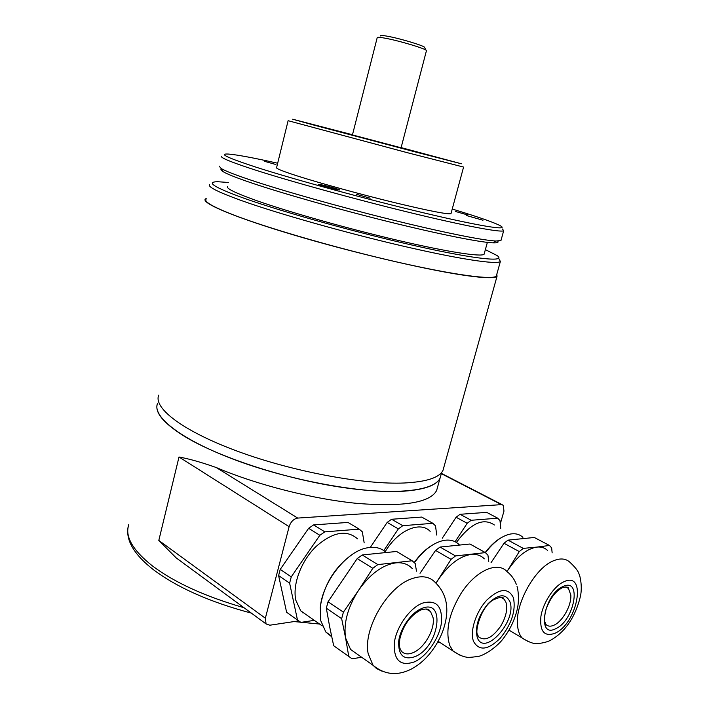 <?xml version="1.0" encoding="UTF-8"?>
<svg xmlns="http://www.w3.org/2000/svg" width="709" height="709" viewBox="0 0 709 709"><rect width="100%" height="100%" fill="white"/><g stroke="black" fill="none" stroke-linecap="round" stroke-linejoin="round"><path stroke-width="1.06" d="M352.488 134.754L292.684 119.218L312.837 124.811L413.046 151.354L461.364 163.779L401.126 147.605M451.084 213.329L463.58 167.067L406.7 152.524L288.111 120.698M450.995 213.657C447.707 214.552 428.582 210.795 393.628 202.393C360.394 194.284 320.734 183.392 298.01 176.169C282.802 171.303 275.668 168.441 276.599 167.581L288.102 120.743M277.662 163.23C253.441 157.806 237.063 154.757 228.537 154.066C218.248 153.445 227.332 157.788 255.798 167.094C293.943 179.404 367.484 199.486 423.725 212.86C480.161 226.286 508.982 230.779 500.767 225.994C495.033 222.803 479.878 217.468 455.311 209.979L452.245 209.049M502.477 229.007L503.674 230.744C501.095 232.729 464.998 226.003 409.651 212.523C354.411 199.078 288.598 180.875 253.069 169.318C230.478 161.918 219.967 157.549 221.536 156.202M219.178 166.101L221.066 168.432C225.107 170.896 234.909 174.751 250.481 179.989C282.439 190.712 338.831 206.665 390.482 219.453C442.177 232.26 482.74 240.395 495.786 241.016L500.953 240.555L501.139 239.864M497.647 241.069C498.985 242.434 497.328 243.027 492.675 242.832C479.745 242.292 439.872 234.378 389.188 221.855C338.565 209.341 283.308 193.681 251.917 183.064C236.629 177.888 226.977 174.051 222.972 171.578C220.942 170.311 220.419 169.451 221.403 168.981M484.318 253.45L484.105 254.23C481.438 257.119 448.256 252.112 398.13 240.404C348.101 228.732 288.687 211.964 256.33 200.541C235.521 193.114 225.914 188.408 227.509 186.432M228.458 182.47L217.716 181.726C205.424 181.894 214.145 187.38 243.869 198.192C283.219 212.204 360.42 233.624 418.948 246.617C477.689 259.689 506.705 262.259 497.106 255.55L485.373 249.63M498.799 258.528L500.377 261.461C497.346 264.838 459.769 259.326 402.437 245.979C345.212 232.667 277.352 213.436 241.122 200.452C218.204 192.148 207.657 186.866 209.492 184.606M496.61 274.977L496.309 276.058C493.101 280.09 455.408 275.287 398.121 262.259C340.949 249.267 273.293 229.867 237.276 216.36C214.49 207.719 204.059 202.047 205.991 199.353M455.364 211.442L467.408 214.871L455.364 211.442M356.521 194.31L370.125 198.201L356.521 194.31M264.546 161.333L275.934 164.532L264.546 161.333M466.469 215.527L482.962 220.233L466.469 215.527M321.726 184.845L318.19 184.322C317.233 184.562 329.667 188.107 336.19 189.454L339.62 189.95C340.515 189.693 328.258 186.201 321.726 184.845M326.193 128.285L444.791 159.445L326.193 128.285M380.387 35.946C379.944 35.228 382.098 35.29 386.866 36.124C400.106 38.383 426.632 46.493 424.62 47.627L426.127 50.286M426.419 50.8L426.446 50.667C427.173 49.116 398.609 40.51 384.446 38.064C379.599 37.205 377.179 37.072 377.206 37.657L352.391 135.135M206.195 198.458L205.238 199.167C201.693 203.297 235.016 217.45 292.728 234.679C350.299 251.881 422.147 268.879 461.373 274.862C483.051 278.123 494.944 278.584 497.036 276.262L496.832 274.188M158.719 395.152C153.135 408.189 183.312 431.409 238.49 451.606C293.526 471.822 364.169 484.841 404.414 482.989C426.694 481.828 439.562 477.591 443.019 470.271L443.887 467.169M157.522 403.439C154.243 412.009 163.097 422.892 184.065 436.097C217.282 456.543 282.155 478.114 338.636 486.87C395.223 495.68 434.457 490.965 440.085 478.096L440.963 474.924L440.085 478.096C436.771 485.213 424.921 489.564 404.538 491.142C365.419 493.987 294.492 481.571 238.641 461.204C182.656 440.847 151.779 416.936 157.522 403.439M183.294 563.106L176.195 557.894L158.807 540.435L179.005 457.004C189.463 458.918 201.888 462.436 216.289 467.559L297.718 518.075C293.668 518.828 290.805 521.7 289.112 526.69L179.005 457.004M500.297 523.845L503.966 511.109L503.275 505.242L501.476 504.64L297.718 518.075M158.807 540.435L265.361 618.23L266.07 623.938L269.819 625.214L298.595 620.889M265.361 618.23L289.112 526.69M437.55 487.198L436.629 490.495C430.186 502.592 404.103 506.926 358.382 503.514C314.007 499.358 257.447 485.08 216.289 467.559M343.404 612.151L341.649 618.656L345.602 638.003C343.404 623.202 347.711 607.321 358.532 590.358L343.404 612.151L328.045 601.764L357.203 558.586L362.246 554.961L396.579 551.469L412.159 560.775L377.853 564.603L372.792 568.308L358.532 590.358C370.045 574.06 382.408 564.905 395.631 562.884C402.552 562.202 408.109 564.116 412.284 568.627M421.465 608.623C446.2 597.51 439.332 646.759 415.173 656.605C403.687 660.442 398.192 655.346 398.688 641.326C400.239 628.325 411.096 612.824 421.465 608.623M358.639 655.143L350.592 649.479L345.602 638.003L348.775 656.454L352.125 658.812L361.625 657.243M416.493 571.162L415.182 563.469L412.159 560.775M336.908 648.017L333.673 645.722L329.694 626.916L326.326 608.189L328.045 601.764M364.178 542.89L362.317 531.83L359.215 529.136L324.837 531.856L319.839 535.295L291.257 576.878L289.618 583.117L297.479 619.985L300.882 622.387L314.3 620.348M289.892 614.588L286.613 612.266L278.61 575.602L280.215 569.407L308.628 528.302L313.608 524.917L347.986 522.427L359.215 529.136M313.608 524.917L324.837 531.856M308.628 528.302L319.839 535.295M280.215 569.407L291.257 576.878M278.61 575.602L289.618 583.117M286.613 612.266L297.479 619.985M303.434 612.736L302.681 612.842M308.459 616.254L300.74 610.848L295.795 600.16C292.365 584.42 301.21 560.89 315.992 546.559C332.769 531.945 346.604 529.375 357.513 538.849M320.663 604.688C324.695 583.48 335.233 566.73 352.284 554.438M331.723 636.815L325.848 632.056L320.743 620.667L320.282 607.586C322.382 581.779 346.612 551.301 367.04 547.871C374.786 546.373 381.087 547.862 385.953 552.338M362.246 554.961L377.853 564.603M357.203 558.586L372.792 568.308M326.326 608.189L341.649 618.656M333.673 645.722L348.775 656.454M370.692 546.843L387.167 522.409L398.361 528.887L383.799 550.601M387.167 522.409L391.598 519.263L402.809 525.688L398.361 528.887M391.598 519.263L421.713 517.074L432.88 523.313L402.809 525.688M436.717 535.065L435.521 525.856L432.88 523.313M385.173 551.646L386.689 549.298C399.761 529.286 420.765 521.133 430.177 531.369M414.224 562.494C419.772 554.801 425.861 548.979 432.481 545.026M414.411 562.671C423.521 550.237 433.181 542.855 443.391 540.515C449.887 539.301 455.151 540.683 459.184 544.68M420.02 573.297L435.574 550.414L440.041 547.056L469.961 544.016L485.373 552.612L455.532 555.936L451.048 559.366L436 583.126M436.079 583.197L438.153 579.856C448.558 564.719 459.512 556.255 471.015 554.456C476.466 553.906 480.897 555.369 484.327 558.852M488.749 561.342L487.925 555.156L485.373 552.612M509.895 601.711C517.393 620.632 484.017 657.73 477.237 637.364C474.835 626.756 478.478 615.492 488.164 603.572C498.498 593.885 505.739 593.265 509.895 601.711M440.041 547.056L455.532 555.936M435.574 550.414L451.048 559.366M437.364 642.806L439.784 642.389M507.52 570.701C516.994 556.574 526.787 548.704 536.899 547.091L523.277 548.385L519.272 551.575L507.52 570.701M552.151 552.887L551.646 547.871L549.466 545.46L536.899 547.091C541.251 546.648 544.84 547.791 547.676 550.512M563.052 586.511C582.195 577.153 574.547 620.481 555.874 628.608C536.376 639.252 543.759 594.302 563.052 586.511M491.062 562.645L504.002 543.271L519.272 551.575M504.002 543.271L507.999 540.143L523.277 548.385M507.999 540.143L534.302 537.475L549.466 545.46M442.274 538.211L456.1 517.242L467.196 523.277L455.107 541.72M456.1 517.242L460.079 514.291L471.184 520.282L467.196 523.277M460.079 514.291L486.675 512.368L497.718 518.19L471.184 520.282M500.731 528.382L499.987 520.601L497.718 518.19M456.401 542.447C470.679 523.26 483.334 517.446 494.386 524.997M485.213 552.524C490.398 545.664 495.901 540.63 501.715 537.413M485.452 552.683C493.491 542.155 501.724 535.951 510.143 534.09C515.328 533.133 519.582 534.223 522.896 537.342M420.437 153.002L332.902 129.871L420.437 153.002M401.081 147.773L352.444 134.932M251.367 613.125C209.829 602.056 177.09 587.513 153.162 569.504C132.769 553.445 124.633 538.459 128.754 524.563C124.722 536.456 132.672 550.281 152.603 566.057C174.733 582.621 205.202 596.508 244.002 607.719M313.254 620.508L314.699 620.632M501.476 504.64L441.326 473.639M433.137 617.867C435.06 629.264 424.487 647.92 413.382 652.546C408.162 654.779 404.086 654.247 401.161 650.951C400.399 647.999 398.901 649.985 399.779 639.181C403.12 625.365 410.139 615.625 420.827 609.97C429.415 607.604 428.785 610.272 430.549 611.583L433.137 617.867M418.372 610.21L418.948 609.953M426.251 609.013L430.549 611.583L426.596 609.093M414.481 661.851C400.425 666.628 393.681 660.425 394.248 643.258C396.136 627.314 409.492 608.295 422.174 603.217C436.07 599.335 442.496 605.832 441.45 622.688C439.403 638.047 427.013 656.179 414.481 661.851M368.201 653.751C362.813 629.255 387.327 587.105 411.317 578.907C421.554 575.167 429.557 576.382 435.317 582.541C450.188 597.084 448.717 616.289 441.68 634.05C434.245 650.605 424.053 662.321 411.087 669.207C397.208 676.076 384.535 674.773 373.076 665.299L368.201 653.751M382.213 671.263L376.541 668.614L373.076 665.299L350.592 649.479M500.705 597.2L504.143 599.158L505.987 602.402C507.786 609.253 505.996 617.211 500.616 626.269C492.241 637.985 484.903 641.512 478.602 636.833L477.901 635.379M473.532 641.415C469.615 631.382 475.961 611.663 486.915 600C499.579 588.195 508.424 587.469 513.449 597.829C516.019 610.609 511.641 624.044 500.324 638.144C488.067 650.162 479.142 651.252 473.532 641.415M460.54 655.55L452.998 650.968L449.781 645.536C445.217 630.948 448.948 613.622 460.974 593.557C475.376 570.745 497.629 560.81 507.095 571.676C511.313 574.999 514.388 579.209 516.303 584.305M570.816 594.957C571.693 605.034 562.769 621.279 554.199 625.09C550.725 626.712 547.96 626.49 545.903 624.425L545.053 622.307C544.53 622.564 544.29 613.71 546.231 608.854C550.166 598.343 555.564 591.271 562.441 587.655C566.624 586.706 568.627 586.972 568.441 588.443L570.816 594.957M565.693 586.919L568.441 588.443L565.685 586.919M555.085 633.226C544.308 637.072 539.584 631.453 540.914 616.369C543.147 602.402 554.092 585.997 563.859 581.77C587.212 570.515 577.826 623.255 555.085 633.226M517.552 625.63C514.814 603.971 535.233 567.554 553.685 560.704C560.518 557.939 565.977 558.506 570.054 562.405C575.274 567.28 578.278 571.17 579.067 574.086C579.98 575.522 582.541 586.139 580.467 596.242C575.478 616.538 565.924 630.983 551.815 639.562C546.081 643.16 536.642 643.816 536.172 643.426C533.62 643.896 529.003 642.159 522.32 638.215C519.67 635.308 518.084 631.116 517.552 625.63M528.568 641.796L509.009 630.141M222.972 171.578L221.066 168.432M500.377 261.461L496.309 276.058M487.367 242.389L484.105 254.23M492.675 242.832L495.786 241.016M503.674 230.744L500.953 240.555M426.446 50.667L401.028 147.977M497.036 276.262L443.019 470.271M266.07 623.938L176.195 557.894M294.093 621.563L319.573 624.044M436.629 490.495L441.672 472.398M502.202 504.684L441.397 473.364M322.294 625.95L300.74 610.848M331.573 636.088L325.848 632.056M477.698 634.794C474.56 632.508 480.48 607.666 492.737 600.204C505.703 594.089 503.027 599.69 504.143 599.158L500.838 597.226M517.029 586.476C518.173 589.268 519.174 599.734 517.579 607.843C515.089 619.125 510.267 629.441 503.098 638.809C498.666 644.729 488.217 653.485 479.142 656.259C471.848 657.34 467.603 657.642 466.407 657.146C462.773 656.631 458.306 654.567 452.998 650.968L438.18 641.353"/></g></svg>
